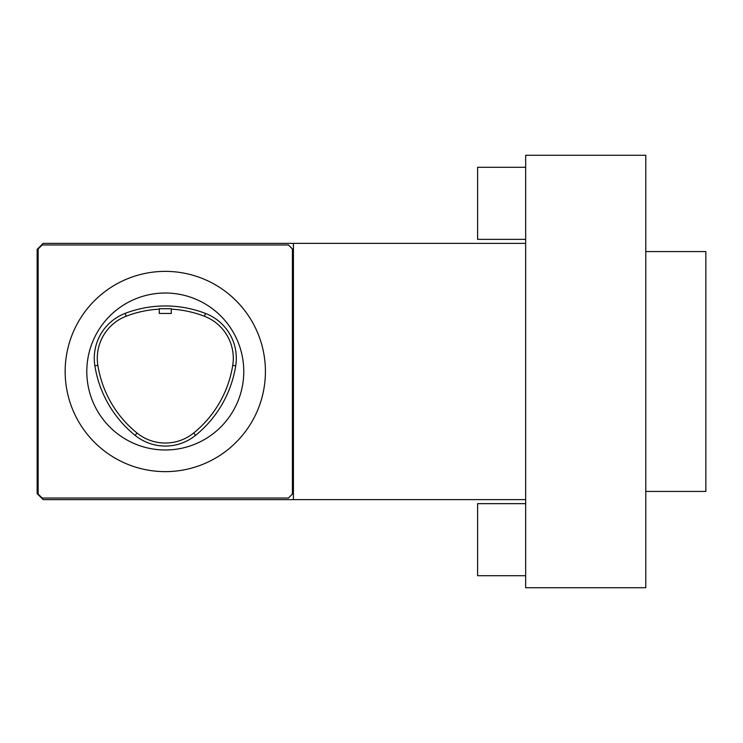<?xml version="1.0" encoding="UTF-8"?>
<svg xmlns="http://www.w3.org/2000/svg" width="743" height="743" viewBox="0 0 743 743"><rect width="100%" height="100%" fill="white"/><g stroke="black" fill="none" stroke-linecap="round" stroke-linejoin="round"><path stroke-width="1.11" d="M135.124 435.379A48.054 48.054 0 0 0 195.585 435.333A112.119 112.119 0 0 0 235.717 365.825A48.054 48.054 0 0 0 205.523 313.444A112.119 112.119 0 0 0 125.14 313.379A48.054 48.054 0 0 0 94.872 365.797A112.119 112.119 0 0 0 135.124 435.379L137.028 433.03A45.035 45.035 0 0 0 193.682 432.993A109.1 109.1 0 0 0 232.735 365.352A45.035 45.035 0 0 0 204.446 316.258L205.523 313.444M645.788 587.722L645.788 155.278L525.663 155.278L525.663 587.722L645.788 587.722M137.028 433.03A109.1 109.1 0 0 1 97.853 365.324A45.035 45.035 0 0 1 126.217 316.193A109.1 109.1 0 0 1 159.281 309.134M171.289 309.144A109.1 109.1 0 0 1 204.446 316.258M525.663 243.37L43.159 243.37L37.15 249.369L37.15 493.631L43.159 499.63L525.663 499.63M293.42 243.37L293.42 499.63M525.663 503.643L477.61 503.643L477.61 575.714L525.663 575.714M288.414 498.033L42.156 498.033L38.153 494.03L38.153 248.97L42.156 244.967L288.414 244.967L292.417 248.97L292.417 494.03L288.414 498.033M165.28 293.021A78.479 78.479 0 0 1 243.769 371.5A78.479 78.479 0 0 1 165.28 449.979A78.479 78.479 0 0 1 86.801 371.5A78.479 78.479 0 0 1 165.28 293.021M165.28 271.371A100.129 100.129 0 0 1 251.998 421.569A100.129 100.129 0 0 1 78.572 421.569A100.129 100.129 0 0 1 165.28 271.371M525.663 167.286L477.61 167.286L477.61 239.357L525.663 239.357M645.788 251.571L705.85 251.571L705.85 491.429L645.788 491.429M171.289 308.735L159.281 308.735L159.281 313.444L171.289 313.444L171.289 308.735M232.735 365.352L235.717 365.825M193.682 432.993L195.585 435.333M126.217 316.193L125.14 313.379M97.853 365.324L94.872 365.797"/></g></svg>
